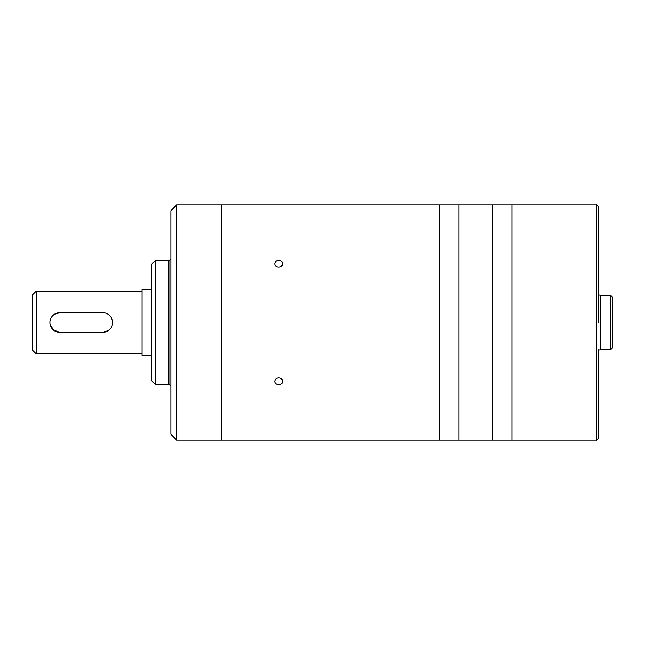 <?xml version="1.0" encoding="UTF-8"?>
<svg xmlns="http://www.w3.org/2000/svg" width="645" height="645" viewBox="0 0 645 645"><rect width="100%" height="100%" fill="white"/><g stroke="black" fill="none" stroke-linecap="round" stroke-linejoin="round"><path stroke-width="0.97" d="M155.171 260.741L155.171 384.259L151.252 380.332L151.252 264.668L155.171 260.741L168.893 260.741L170.852 258.782M170.852 356.419L170.852 364.707M176.738 440.132L170.852 434.246L170.852 210.754L176.738 204.868L221.832 204.868L221.832 440.132L221.832 204.868L439.447 204.868L439.447 440.132L176.738 440.132L176.738 204.868M278.68 377.889C276.302 378.099 274.996 379.244 274.762 381.316C274.52 385.662 282.849 385.662 282.607 381.316C282.373 379.244 281.067 378.099 278.68 377.889M278.68 260.322C276.302 260.516 274.996 261.636 274.762 263.684C274.52 268.102 282.849 268.102 282.607 263.684C282.373 261.636 281.067 260.516 278.68 260.322M596.278 440.132L596.278 204.868L459.047 204.868L459.047 440.132L439.447 440.132L439.447 204.868L459.047 204.868L459.047 440.132L492.377 440.132L492.377 322.5L492.377 440.132L511.985 440.132L511.985 322.5L511.985 440.132L596.278 440.132C596.69 440.559 597.343 439.906 598.246 438.173L598.246 349.751M492.377 204.868L492.377 322.5L492.377 204.868M511.985 204.868L511.985 322.5L511.985 204.868M596.278 204.868C596.69 204.441 597.343 205.094 598.246 206.827L598.246 322.5M598.246 295.055L600.205 295.055L600.205 349.945L598.246 349.945M610.791 349.558L612.75 347.591L612.75 297.409L610.791 295.442L610.791 349.558L600.205 349.558M50.084 324.419L53.47 330.071L59.695 332.304A9.804 9.804 0 0 1 49.891 322.5A9.804 9.804 0 0 1 59.695 312.696L102.829 312.696A9.804 9.804 0 0 1 112.633 322.5A9.804 9.804 0 0 1 102.829 332.304L108.279 330.643M112.44 320.581L110.972 317.05M59.695 312.696L54.245 314.357M102.829 332.304L59.695 332.304M142.037 291.129L36.168 291.129L36.168 353.871L142.037 353.871M36.168 291.129L32.25 295.055L32.25 349.945L36.168 353.871M151.252 289.307L142.037 289.307L142.037 355.693L151.252 355.693M155.171 384.259L168.893 384.259L168.893 260.741M168.893 384.259L170.852 386.218M610.791 295.442L600.205 295.442"/></g></svg>

